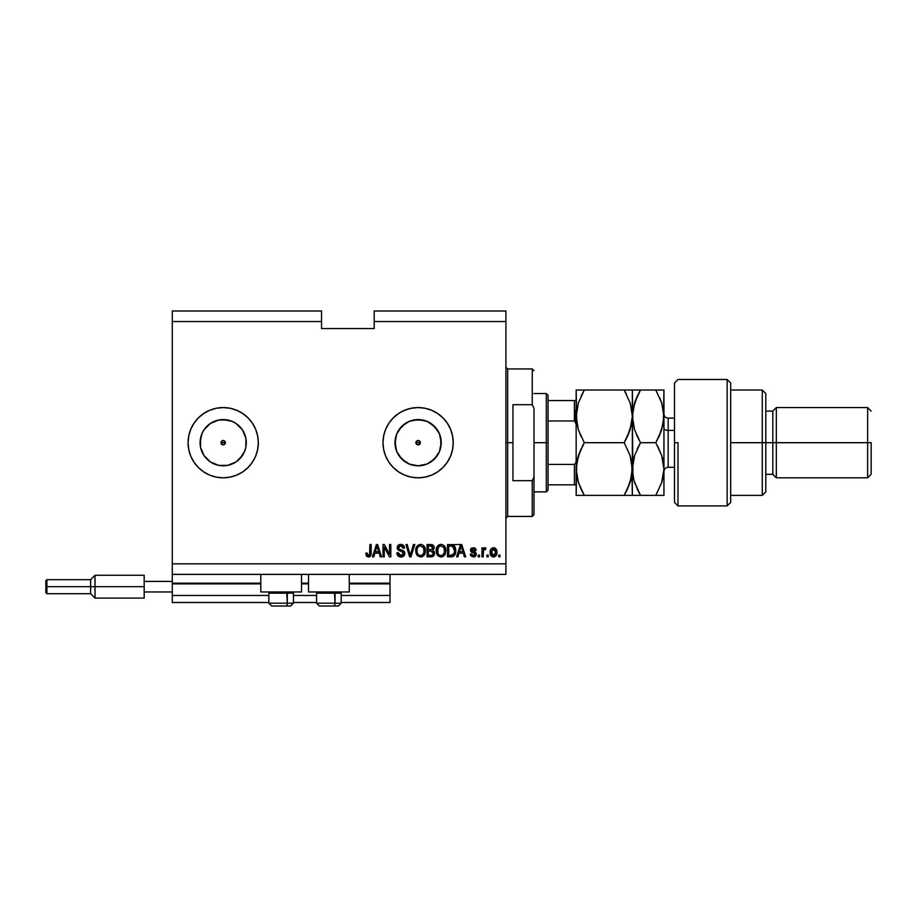 <?xml version="1.0" encoding="UTF-8"?>
<svg xmlns="http://www.w3.org/2000/svg" width="917" height="917" viewBox="0 0 917 917"><rect width="100%" height="100%" fill="white"/><g stroke="black" fill="none" stroke-linecap="round" stroke-linejoin="round"><path stroke-width="1.38" d="M390.023 602.492L341.204 602.492L390.023 602.492L390.023 595.465L341.204 595.465L390.023 595.465L390.023 583.877L349.274 583.877L390.023 583.877L390.023 602.492M316.617 602.492L293.44 602.492L316.617 602.492M268.853 602.492L172.281 602.492L268.853 602.492M316.617 595.465L293.44 595.465L316.617 595.465M268.853 595.465L172.281 595.465L172.281 602.492L172.281 595.465L268.853 595.465M308.536 583.877L301.521 583.877L308.536 583.877M260.783 583.877L172.281 583.877L172.281 595.465L172.281 583.178L260.783 583.178L172.281 583.178L172.281 583.877L260.783 583.877M390.023 583.178L390.023 583.877L390.023 583.178L349.274 583.178L390.023 583.178L390.023 574.397L390.023 583.178M308.536 583.178L301.521 583.178L308.536 583.178M172.281 574.397L172.281 583.178L172.281 574.397L505.909 574.397L172.281 574.397L172.281 563.852L505.909 563.852L505.909 321.535L374.216 321.535L374.216 328.561L321.535 328.561L321.535 311.001L172.281 311.001L321.535 311.001L321.535 321.535L172.281 321.535L321.535 321.535L321.535 328.561L374.216 328.561L374.216 321.535L505.909 321.535L505.909 311.001L374.216 311.001L505.909 311.001L505.909 563.852L172.281 563.852L172.281 574.397M416.559 441.146L415.917 442.693L416.559 444.252L418.118 444.894A2.189 2.189 0 0 1 415.917 442.693A2.189 2.189 0 0 1 418.118 440.504L416.559 441.146L415.917 442.693L416.559 444.252L418.118 444.894L416.559 444.252L415.917 442.693L417.269 440.664L418.954 440.664L420.307 442.693L418.954 444.722L416.559 444.252L415.917 442.693L416.559 441.146M221.65 441.146L221.008 442.693L221.65 444.252L223.198 444.894A2.189 2.189 0 0 1 221.008 442.693A2.189 2.189 0 0 1 223.198 440.504L221.65 441.146L221.008 442.693L221.65 444.252L223.198 444.894L221.169 443.541L221.65 441.146L224.046 440.664L225.399 442.693L224.046 444.722L222.361 444.722L221.169 443.541L221.65 441.146M210.36 461.904A23.108 23.108 0 0 1 206.864 459.039L203.987 455.531L200.536 447.209L200.089 442.693L201.855 433.856L203.987 429.855L210.36 423.482L218.693 420.032L223.198 419.585A23.108 23.108 0 0 1 246.306 442.693A23.108 23.108 0 0 1 223.198 465.802A23.108 23.108 0 0 1 200.089 442.693A23.108 23.108 0 0 1 223.198 419.585L232.047 421.35L236.036 423.482L242.42 429.855L245.871 438.188L245.871 447.209L244.552 451.542L239.543 459.039L236.036 461.916L227.714 465.366L218.693 465.366L210.36 461.916L206.864 459.039A23.108 23.108 0 0 1 214.074 421.465M413.601 465.366L418.118 465.802A23.108 23.108 0 0 1 395.009 442.693A23.108 23.108 0 0 1 418.118 419.585L426.955 421.35L434.452 426.359L439.461 433.856L441.226 442.693L439.461 451.542L434.452 459.039L426.955 464.048L418.118 465.802L409.269 464.048L401.772 459.039L396.763 451.542L395.009 442.693L396.763 433.856L401.772 426.359L409.269 421.35L418.118 419.585A23.108 23.108 0 0 1 441.226 442.693A23.108 23.108 0 0 1 418.118 465.802L422.622 465.366M418.095 407.572A35.121 35.121 0 0 0 411.286 408.248L418.118 407.572L424.961 408.248L431.552 410.254L437.627 413.498L442.945 417.865L447.313 423.184L450.556 429.259L452.562 435.85L453.227 442.693L452.562 449.548L450.556 456.139L447.313 462.202L442.945 467.532L437.627 471.9L431.552 475.144L424.961 477.138L418.118 477.814A35.121 35.121 0 0 1 382.997 442.693A35.121 35.121 0 0 1 418.118 407.572A35.121 35.121 0 0 1 453.227 442.693A35.121 35.121 0 0 1 418.118 477.814L411.263 477.138A35.121 35.121 0 0 0 418.095 477.814M411.24 408.26A35.121 35.121 0 0 0 404.706 410.243L411.263 408.248M404.649 410.266A35.121 35.121 0 0 0 393.29 417.854L398.597 413.498L404.672 410.254M411.263 477.138L404.672 475.144L398.597 471.9L393.278 467.532L388.911 462.202L385.667 456.139L383.673 449.548L382.997 442.693L383.673 435.85L385.667 429.259A35.121 35.121 0 0 0 393.267 467.51M393.29 467.544A35.121 35.121 0 0 0 404.649 475.132M404.706 475.155A35.121 35.121 0 0 0 411.24 477.138M223.186 407.572A35.121 35.121 0 0 0 216.378 408.248L223.198 407.572L230.052 408.248L236.643 410.254L242.718 413.498L248.037 417.865L252.404 423.184L255.648 429.259L257.643 435.85L258.319 442.693L257.643 449.548L255.648 456.139L252.404 462.202L248.037 467.532L242.718 471.9L236.643 475.144L230.052 477.138L223.198 477.814A35.121 35.121 0 0 1 188.088 442.693A35.121 35.121 0 0 1 223.198 407.572A35.121 35.121 0 0 1 258.319 442.693A35.121 35.121 0 0 1 223.198 477.814L216.355 477.138A35.121 35.121 0 0 0 223.186 477.814M216.32 408.26A35.121 35.121 0 0 0 190.759 429.236A35.121 35.121 0 0 1 214.074 408.787A35.121 35.121 0 0 0 190.759 429.236M216.355 477.138L209.764 475.144A35.121 35.121 0 0 1 194.014 462.225A35.121 35.121 0 0 0 209.741 475.132L203.689 471.9L198.37 467.532L194.003 462.202L190.759 456.139L188.753 449.548L188.088 442.693L188.753 435.85L190.759 429.259A35.121 35.121 0 0 0 190.747 456.116A35.121 35.121 0 0 1 190.747 429.271L194.003 423.184L198.37 417.865L203.689 413.498L209.764 410.254L216.355 408.248M190.759 456.15A35.121 35.121 0 0 0 193.991 462.191A35.121 35.121 0 0 1 190.759 456.15A35.121 35.121 0 0 0 193.991 462.191M194.014 462.225A35.121 35.121 0 0 0 214.074 476.611A35.121 35.121 0 0 1 209.775 475.144A35.121 35.121 0 0 0 216.32 477.138M260.783 591.958L260.783 574.397L260.783 591.958L301.521 591.958L301.521 574.397L301.521 591.958L260.783 591.958M349.274 591.958L349.274 574.397L349.274 591.958L308.536 591.958L349.274 591.958M308.536 574.397L308.536 591.958L308.536 574.397M172.281 311.001L172.281 563.852L172.281 311.001M385.667 429.259L388.911 423.184L393.278 417.865M384.269 556.837L384.269 547.048L384.269 556.837L382.997 556.837L382.997 544.538L384.349 544.538L389.542 554.338L389.542 544.538L390.814 544.538L390.814 556.837L389.45 556.837L384.269 547.048L389.45 556.837L390.814 556.837L390.814 544.538L389.542 544.538L389.542 554.338L384.349 544.538L382.997 544.538L382.997 556.837L384.269 556.837L382.997 556.837L382.997 544.538L384.349 544.538M404.856 553.18L403.732 556.069L400.993 556.997L398.001 555.851L396.901 553.249L398.161 552.687L398.803 554.556L400.809 555.542L402.448 555.301L403.549 553.914L402.964 552.057L398.7 550.452L397.439 549.019L397.439 546.394L398.78 544.858L401.508 544.434L403.87 545.821L404.546 548.057L403.262 548.217L402.586 546.44L400.591 545.821L398.872 546.578L398.494 548.114L399.308 549.34L403.767 550.957L404.867 553.409L402.964 550.475L398.884 549.031L398.482 547.781L400.809 545.821L403.262 548.217L404.546 548.057C404.363 545.718 403.102 544.492 400.763 544.377C398.574 544.469 397.382 545.592 397.199 547.747L403.583 553.455L401.107 555.553L398.161 552.687L396.878 552.848C397.038 555.45 398.402 556.837 400.993 556.997C403.342 556.928 404.638 555.736 404.867 553.409L404.844 553.788M414.805 544.538L410.942 556.837L409.624 556.837L405.944 544.538L407.263 544.538L410.208 555.393L413.487 544.538L414.805 544.538L413.487 544.538L410.208 555.393L407.263 544.538L405.944 544.538L409.624 556.837L410.942 556.837L409.624 556.837L405.944 544.538L407.263 544.538L410.208 555.393L413.487 544.538L414.805 544.538L410.942 556.837L414.805 544.538M420.582 556.997L417.659 555.874L416.009 553.054L415.94 548.595L417.132 546.039L418.931 544.687L421.694 544.515L423.746 545.707L425.087 548.034L424.789 554.109L423.081 556.229L420.582 556.997L424.204 555.117L425.454 550.704C425.545 547.128 423.929 545.019 420.594 544.377C417.201 545.042 415.573 547.197 415.722 550.853L416.96 555.06L420.582 556.997L417.292 555.484M441.02 556.997L438.097 555.874L436.435 553.054L436.377 548.595L437.558 546.039L439.358 544.687L442.132 544.515L444.172 545.707L445.513 548.034L445.226 554.109L443.519 556.229L441.02 556.997L444.642 555.117L445.891 550.704C445.983 547.128 444.355 545.019 441.031 544.377C437.627 545.042 435.999 547.197 436.148 550.853L437.398 555.06L441.02 556.997L437.73 555.484M488.188 555.083L488.188 556.837L486.916 556.837L486.916 555.083L488.188 555.083L486.916 555.083L486.916 556.837L488.188 556.837L486.916 556.837L486.916 555.083L488.188 555.083L488.188 556.837L488.188 555.083M496.968 552.275L496.269 555.45L494.355 556.894L491.993 556.596L490.48 554.751L490.389 550.223L492.738 547.827L495.982 548.893L496.968 552.275C497.071 549.696 495.937 548.194 493.541 547.736C491.111 548.206 489.965 549.741 490.102 552.366C489.976 554.98 491.122 556.516 493.541 556.997C495.994 556.504 497.14 554.934 496.968 552.275L496.968 551.874M368.405 556.997L366.479 556.126L365.757 553.157L367.029 552.997L367.866 555.415L369.551 555.003L369.906 544.538L371.179 544.538L370.984 554.854L370.319 556.229L368.405 556.997C370.502 556.573 371.431 555.209 371.179 552.882L371.179 544.538L369.906 544.538L369.734 554.625L368.462 555.553L367.029 552.997L365.757 553.157L366.479 556.126L368.405 556.997L366.662 556.332M457.915 556.837L458.981 553.157L457.915 556.837L456.586 556.837L460.506 544.538L461.755 544.538L465.687 556.837L464.357 556.837L463.28 553.157L458.981 553.157L463.28 553.157L464.357 556.837L465.687 556.837L461.755 544.538L460.506 544.538L456.586 556.837L457.915 556.837L456.586 556.837L460.506 544.538L461.755 544.538L465.687 556.837L464.357 556.837M476.382 554.109L474.525 556.825L471.223 556.218L470.318 554.12L471.59 553.96L473.092 555.691L475.098 554.476L474.742 553.467L470.73 551.381L471.304 548.377L473.848 547.77L475.705 548.767L476.221 550.292L474.937 550.452L473.355 549.008L471.774 550.326L475.591 552.16L476.382 554.109L471.751 550.108L473.355 549.008L474.937 550.452L476.221 550.292L473.31 547.736L470.467 550.28L475.098 554.327L473.447 555.713L471.59 553.96L470.318 554.12L473.355 556.997L476.382 554.109M479.568 555.083L479.568 556.837L478.296 556.837L478.296 555.083L479.568 555.083L478.296 555.083L478.296 556.837L479.568 556.837L478.296 556.837L478.296 555.083L479.568 555.083L479.568 556.837L479.568 555.083M484.921 547.747L485.953 548.217L485.483 549.489L483.465 550.372L483.248 556.837L481.964 556.837L481.964 547.896L483.248 547.896L483.248 549.317L484.463 547.77L485.953 548.217L485.483 549.489L483.66 549.913L483.248 552.194L483.465 550.372L485.483 549.489L485.953 548.217L484.749 547.736L483.248 549.317L483.248 547.896L481.964 547.896L481.964 556.837L483.248 556.837L481.964 556.837L481.964 547.896L483.248 547.896M500.006 555.083L500.006 556.837L498.722 556.837L498.722 555.083L500.006 555.083L498.722 555.083L498.722 556.837L500.006 556.837L498.722 556.837L498.722 555.083L500.006 555.083L500.006 556.837L500.006 555.083M451.107 556.837C454.442 556.332 456.001 554.258 455.783 550.624L455.279 553.891L453.674 556.183L447.485 556.837L447.485 544.538L453.686 545.157L455.222 547.208L455.783 550.189L452.906 544.767L447.485 544.538L447.485 556.837L451.107 556.837L447.485 556.837L447.485 544.538M434.177 551.438L434.509 553.96L433.305 556.195L427.047 556.837L427.047 544.538L433.271 545.306L434.211 548.011L432.858 550.211L434.555 553.226L432.858 550.211L434.234 547.632C434.05 545.581 432.927 544.549 430.864 544.538L427.047 544.538L427.047 556.837L430.841 556.837L427.047 556.837L427.047 544.538L430.864 544.538M373.792 556.837L374.858 553.157L373.792 556.837L372.462 556.837L376.383 544.538L377.632 544.538L381.552 556.837L380.234 556.837L379.157 553.157L374.858 553.157L379.157 553.157L380.234 556.837L381.552 556.837L377.632 544.538L376.383 544.538L372.462 556.837L373.792 556.837L372.462 556.837L376.383 544.538L377.632 544.538L381.552 556.837L380.234 556.837M188.753 449.548L189.945 453.984M189.59 432.503L188.753 435.85M505.909 574.397L505.909 563.852L505.909 574.397M374.216 311.001L374.216 321.535L374.216 311.001M365.757 553.547L367.052 553.409M367.087 553.822L367.258 554.625M368.462 555.553L369.734 554.625L368.714 555.53M369.734 554.625L369.906 552.985L369.734 554.625M369.906 544.538L371.179 544.538L371.156 553.593M371.098 554.292L370.514 555.977M370.308 556.241L369.402 556.837M369.769 556.665L368.772 556.974M460.735 547.575L461.136 545.821L462.856 551.725L459.406 551.725L460.563 548.148L459.406 551.725L462.856 551.725L461.136 545.821L460.735 547.575M470.421 554.693L470.742 555.553M470.364 554.407L471.59 553.96L471.751 554.636M473.023 555.679L474.284 555.576M475.098 554.327L473.608 553.02M471.487 552.206L472.519 552.676M470.524 549.753L470.788 548.996M470.937 548.756L471.647 548.125M474.364 547.873L475.694 548.756M476.221 550.292L474.937 550.452L474.731 549.719M473.951 549.088L472.805 549.054M471.785 549.833L473.585 551.358L472.301 550.922M471.762 549.971L473.585 551.358M476.061 555.519L475.155 556.527M475.052 556.596L473.653 556.986M484.749 547.736L485.953 548.217M485.483 549.489L484.612 549.329L483.362 550.819M483.546 550.143L484.612 549.329L483.465 550.372L483.248 556.837M493.335 556.986L496.464 555.083M492.337 556.768L490.847 555.484M490.251 553.948L490.137 553.169M490.824 549.249L491.34 548.618M493.954 547.758L494.595 547.908M495.065 548.125L495.959 548.87M496.418 549.547L496.808 550.681M496.819 550.704L496.934 551.484M492.544 549.317L491.386 552.355L493.506 549.008L495.696 552.355L495.432 550.532M495.604 553.49L495.696 552.355L493.575 555.713L494.446 555.473M491.523 553.788L491.409 552.917M494.068 549.1L492.887 549.134M495.489 550.704L495.02 549.776M495.283 550.177L494.057 549.088M494.114 555.622L494.802 555.186M494.595 555.37L495.684 552.63M492.085 554.98L493.575 555.713L491.397 551.805M451.932 544.583L460.254 544.538M453.686 545.157L454.523 545.959M455.222 547.208L455.76 549.73M453.262 556.424L452.219 556.745M454.179 548.125L454.362 548.825M454.511 550.292L454.419 552.034M452.15 555.289L454.018 553.604L450.958 555.393L452.574 555.163M448.757 555.393L448.757 545.982L452.654 546.223L448.757 545.982L448.757 555.393L450.958 555.393L448.757 555.393M453.835 547.357L450.923 545.982L452.654 546.223L454.5 550.991M436.893 554.223L436.217 551.965M436.205 549.684L436.377 548.584M438.017 545.569L439.369 544.687M441.031 544.377C444.355 545.019 445.983 547.128 445.891 550.704L445.891 550.704M445.536 553.295L445.226 554.097M439.954 556.871L440.756 556.986M445.639 548.492L445.226 547.289M444.218 545.753L443.163 544.939M441.283 545.833L438.681 546.796L440.171 545.924M443.862 547.449L443.243 546.704M438.727 546.75L437.432 550.865C437.237 548.034 438.429 546.349 441.043 545.821L444.08 547.885L444.607 550.659C444.756 553.409 443.553 555.037 441.008 555.553L442.636 555.129L444.47 552.321M444.183 553.295L442.636 555.129M440.194 555.461L441.008 555.553C438.544 555.083 437.352 553.513 437.432 550.865L437.845 553.295L437.971 547.816M444.39 548.825L443.576 547.048M444.458 552.355L443.977 547.667M444.527 549.512L444.413 548.893M437.845 553.283L438.716 554.602M438.762 554.636L438.234 554.017M431.208 544.549L431.827 544.618M433.695 545.821L434.177 546.979M433.076 550.315L434.211 548.011M430.841 556.837C433.214 556.814 434.452 555.61 434.555 553.226L434.555 553.226M434.509 553.96L434.257 554.877M433.581 555.943L433.007 556.39M433.225 553.857L432.102 555.243L433.225 553.857L432.881 551.862L430.681 551.083L433.282 553.238L430.681 551.083L428.331 551.083L430.681 551.083M431.964 546.131L428.331 545.982L428.331 549.65L431.838 549.535L432.962 547.839L431.838 549.535L428.331 549.65L428.331 545.982L430.417 545.982L432.962 547.839L432.801 546.956M430.589 549.65L432.904 548.377L431.781 546.085M431.563 546.039L430.979 545.993M428.331 555.393L428.331 551.083L428.331 555.393L432.102 555.243L428.331 555.393M415.733 550.28L415.722 550.853M415.768 549.684L415.94 548.584M425.201 548.446L424.8 547.289M425.305 552.447L424.789 554.109M425.098 553.295L424.674 554.349M424.525 554.625L423.872 555.53M422.107 556.745L421.212 556.951M424.342 546.452L422.726 544.939M420.846 545.833L418.931 546.257M423.425 547.449L422.806 546.704M417.212 548.756L416.994 550.865C416.799 548.034 418.003 546.349 420.605 545.821L423.643 547.885L424.181 550.659C424.319 553.409 423.115 555.037 420.582 555.553L422.21 555.129L424.032 552.321M423.746 553.295L422.21 555.129M419.757 555.461L420.582 555.553C418.106 555.083 416.914 553.513 416.994 550.865L417.029 549.994M418.29 546.75L417.544 547.816M423.963 548.825L423.138 547.048M424.021 552.355L423.539 547.667M424.101 549.512L423.986 548.893M417.407 553.283L418.29 554.602M418.324 554.636L417.808 554.017M409.933 554.292L409.716 553.455M398.012 555.851L398.78 556.459M398.001 555.84L397.519 555.232M396.878 552.848L398.242 553.249M400.534 555.507L401.107 555.553M403.549 553.902L403.526 552.928M402.471 551.759L401.371 551.369M397.439 546.406L397.829 545.718M401.142 544.4L402.976 544.962M404.546 548.057L403.239 547.976M401.761 545.959L400.121 545.879M398.494 547.564L399.078 549.203M398.482 547.781L398.884 549.031L403.182 550.578M398.78 548.893L400.832 549.845M404.133 551.312L404.58 552.011M404.798 554.166L404.225 555.496M403.721 556.08L402.907 556.619M402.46 556.791L403.136 556.504M400.534 549.764L399.801 549.547M400.076 544.434L399.411 544.583M389.542 544.538L390.814 544.538L390.814 556.837L389.45 556.837M376.612 547.575L377.013 545.821L378.732 551.725L375.282 551.725L376.44 548.148L375.282 551.725L378.732 551.725L377.334 547.094M377.013 545.821L376.761 546.99M461.285 546.463L461.136 545.821M453.56 554.441L454.247 552.882M454.339 552.504L454.454 551.747M454.442 549.352L454.282 548.492M454.075 547.839L453.606 547.013M453.181 546.555L452.448 546.142M438.681 546.796L438.143 547.483M440.596 555.53L441.432 555.53M444.573 551.518L444.55 549.592M418.244 546.796L417.716 547.483M417.246 548.618L417.075 549.558M420.169 555.53L421.006 555.53M424.147 551.518L424.113 549.592M214.074 463.922A23.108 23.108 0 0 1 210.36 461.916L203.987 455.531L210.36 461.916M223.221 477.814A35.121 35.121 0 0 0 230.075 408.26A35.121 35.121 0 0 0 223.221 407.572M255.648 429.259L255.19 428.205M203.987 429.855L210.36 423.482L203.987 429.855M418.129 477.814A35.121 35.121 0 0 0 431.529 475.155M431.575 475.132A35.121 35.121 0 0 0 453.227 442.716M453.227 442.682A35.121 35.121 0 0 0 431.575 410.254M431.529 410.243A35.121 35.121 0 0 0 418.129 407.572M442.945 467.532L447.313 462.202M442.945 417.865L437.627 413.498M397.038 414.61L394.963 416.295M388.911 462.202L389.484 463.039M394.963 469.103L398.597 471.9M430.956 461.916L437.329 455.531M440.779 447.209L440.779 438.188M437.329 429.855L430.956 423.482M422.622 420.032L413.601 420.032M405.28 423.482L398.895 429.855M395.445 438.188L395.445 447.209M398.895 455.531L405.28 461.916M418.954 444.722L418.118 444.894L419.665 444.252L420.307 442.693L419.665 441.146L418.118 440.504L420.146 441.856L420.146 443.541M417.269 444.722L416.089 443.541M218.693 465.366L227.714 465.366M236.036 461.916L242.42 455.531M245.871 447.209L245.871 438.188M242.42 429.855L236.036 423.482M227.714 420.032L218.693 420.032M200.536 438.188L200.536 447.209M224.757 444.252L225.399 442.693L224.757 441.146L223.198 440.504A2.189 2.189 0 0 1 225.399 442.693A2.189 2.189 0 0 1 223.198 444.894L224.757 444.252L223.198 444.894L224.757 444.252L225.399 442.693L224.757 441.146L223.198 440.504L224.757 441.146L225.227 443.541M222.361 444.722L221.169 443.541M419.665 441.146L418.118 440.504A2.189 2.189 0 0 1 420.307 442.693A2.189 2.189 0 0 1 418.118 444.894L419.665 444.252L420.307 442.693L419.665 441.146M271.719 605.999L285.886 605.999A2.808 1.41 -90 0 0 287.296 603.191L286.7 591.958L287.296 593.15L268.853 593.15L287.296 593.15L287.296 603.191L268.922 603.191M270.045 591.958L268.853 593.15L268.853 603.191L271.661 605.999L268.853 603.191L293.44 603.191L290.632 605.999L285.886 605.999L290.586 605.999M290.632 605.999L293.44 603.191L293.44 593.15L287.296 593.15L293.44 593.15L292.248 591.958M272.166 605.999L285.886 605.999A2.808 1.41 90 0 0 287.296 603.191L293.371 603.191M319.483 605.999L333.65 605.999A2.808 1.41 -90 0 0 335.06 603.191L334.464 591.958L335.06 593.15L316.617 593.15L335.06 593.15L335.06 603.191L316.686 603.191M317.809 591.958L316.617 593.15L316.617 603.191L319.425 605.999L316.617 603.191L341.204 603.191L341.204 593.15L335.06 593.15L341.204 593.15L340.012 591.958M319.93 605.999L338.373 605.999L341.204 603.191L338.396 605.999M341.135 603.191L335.06 603.191A2.808 1.41 90 0 1 333.65 605.999L338.339 605.999M505.909 367.19L507.663 368.943L507.663 442.693L512.935 442.693L512.935 404.706L532.25 404.706L534.003 408.237L534.003 477.149L532.25 480.68L532.25 516.443L532.25 480.68L512.935 480.68L512.935 442.693L507.663 442.693L507.663 368.943L507.663 442.693L505.909 442.693L507.663 442.693L507.663 516.443L505.909 518.208M532.25 404.706L532.25 368.943L532.25 404.706L534.003 408.237L534.003 514.689L534.003 477.149L532.25 480.68L512.935 480.68L512.935 404.706L532.25 404.706M507.663 442.693L507.663 516.443L507.663 442.693M575.097 410.208L575.097 421.293L575.097 410.208M574.397 484.841L574.397 464.415L575.853 462.649L576.151 460.254L575.853 462.649L574.397 464.415L574.397 484.841L548.057 484.841L548.057 442.693L546.303 442.693L546.303 491.867L546.303 442.693L534.003 442.693L546.303 442.693L546.303 393.531L546.303 442.693L548.057 442.693L548.057 490.102L548.057 484.841L575.853 484.841M420.307 442.693L415.917 442.693L420.307 442.693M225.399 442.693L221.008 442.693L225.399 442.693M574.397 420.972L574.397 400.557L576.151 400.557L574.397 400.557L574.397 420.972L548.057 420.972L548.057 442.693L548.057 395.284L548.057 420.972L574.397 420.972L575.853 422.737L576.151 425.133L575.876 422.829M574.397 464.415L548.057 464.415L574.397 464.415M574.397 400.557L548.057 400.557L574.397 400.557M677.995 442.693L677.995 505.909L677.995 442.693L674.488 442.693L677.995 442.693M674.488 383.123L674.488 502.401L677.995 505.909L727.158 505.909L730.677 502.401L730.677 382.997L727.158 379.478L727.158 505.909L727.158 379.478L677.995 379.478L674.488 382.997L674.488 502.275M730.677 383.1L730.677 442.693L765.798 442.693L765.798 393.531L765.798 442.693L772.813 442.693L772.813 474.307L772.813 442.693L776.332 442.693L776.332 407.572L776.332 442.693L867.642 442.693L867.642 477.814L867.642 442.693L871.15 442.693L871.15 474.307L871.15 442.693L776.332 442.693L776.332 477.814L776.332 442.693L765.798 442.693L765.798 491.867L765.798 442.693L762.279 442.693L762.279 495.375L762.279 442.693L730.677 442.693L730.677 502.287M762.279 442.693L762.279 390.023L762.279 442.693M772.813 442.693L772.813 411.091L772.813 442.693M867.642 442.693L867.642 407.572L867.642 442.693M668.161 418.244L668.161 430.405A4.218 2.109 0 0 1 663.942 428.296A4.218 2.109 180 0 0 668.161 430.405L668.161 467.28L674.488 467.28M674.488 430.405L668.161 430.405L674.488 430.405M630.415 403.916L632.34 416.352L631.756 409.544L632.34 416.352L632.34 390.023L576.151 390.023L576.736 390.023L576.151 390.023L576.736 423.173L576.151 416.352L576.151 469.034L578.421 455.508L584.301 442.693L624.19 442.693L630.048 455.428L632.34 469.034L630.071 482.56L624.19 495.375L584.301 495.375L578.444 482.64L576.151 469.034L578.432 482.617L576.151 469.034L576.747 475.934M582.582 495.375L631.756 495.375M627.48 489.082L624.19 495.375L630.071 482.583L631.744 475.9L627.48 489.082L630.071 482.583M631.022 426.634L632.34 416.352L632.34 469.034L631.744 462.157L632.34 495.375L632.34 469.034L631.045 458.867M638.771 495.375L632.34 495.375L640.49 495.375L634.633 482.64L632.948 475.957L632.34 416.352L630.059 429.913L624.19 442.693L627.469 436.423L624.19 442.693L584.301 442.693L578.421 455.497L576.747 462.168L577.63 458.133M582.1 446.751L584.301 442.693L578.421 429.901L576.151 416.352L578.421 402.804L584.301 390.023L581.023 396.293L584.301 390.023L624.19 390.023L630.071 402.815L631.756 409.544L632.34 416.352L631.744 423.241L627.469 436.412L630.059 429.947L624.19 442.693L630.048 455.428L631.733 462.111M625.852 390.023L631.733 390.023L624.19 390.023L630.071 402.827M631.733 390.023L632.936 390.023L632.34 390.023L632.925 423.195L632.34 416.352L632.936 409.475L637.212 396.293L634.633 402.746L640.49 390.023L638.496 393.668M626.586 394.47L624.19 390.023M631.114 426.245L631.733 423.276M630.816 480.107L632.925 462.225L634.61 455.508L640.49 442.693L634.61 429.901L632.34 416.352L634.633 402.746L640.49 390.023L632.948 390.023M627.847 495.375L624.19 495.375L626.426 491.26M627.469 495.375L630.048 495.375M576.736 390.023L576.151 390.023L576.151 416.352L578.421 402.804L584.301 390.023L578.432 390.023M578.168 429.099L576.151 416.352L576.151 495.375L576.736 495.375L576.151 495.375L576.736 462.225L581.011 448.986L578.421 455.497M577.412 479.087L580.45 487.855M576.736 495.375L584.301 495.375L581.023 489.105M581.023 436.423L578.421 429.901M637.074 488.818L640.49 495.375L663.942 495.375L663.942 469.034L663.942 495.375L661.661 495.375L663.358 495.375M633.658 479.316L632.34 469.034L632.936 475.934L632.34 469.034L634.61 455.508L633.544 459.234M657.466 390.023L663.942 390.023L655.793 390.023L661.673 402.815L663.942 416.352L663.942 390.023L663.346 423.241L659.082 436.423L655.793 442.693L640.49 442.693L637.2 448.986L640.49 442.693L636.455 434.75M634.346 429.053L632.34 416.352M632.948 409.44L633.567 406.449M636.834 390.023L634.633 390.023M662.693 426.371L663.942 416.352L663.942 469.034L663.942 416.352L661.673 402.815L655.793 390.023L640.49 390.023L637.212 396.293M634.61 455.508L640.49 442.693L655.793 442.693L661.65 455.428L663.942 469.034L661.684 482.56L655.793 495.375L661.684 482.56L663.358 475.877L661.226 483.889M662.578 479.488L663.942 469.034L663.346 462.134L663.942 469.034L661.65 455.428L657.627 446.029M659.449 495.375L661.65 495.375M661.65 429.97L659.082 436.423L661.65 429.97M655.793 442.693L661.673 429.924L663.942 416.352M662.2 457.193L662.636 458.809M661.948 403.686L659.85 398.024M634.083 480.875L640.49 495.375L637.109 488.876M632.948 495.375L659.082 495.375M637.212 390.023L663.358 390.023M663.942 413.899C664.195 416.456 665.604 417.865 668.161 418.118L668.161 467.154M144.187 575.268L144.187 581.412L172.281 581.412L144.187 581.412L144.187 591.958L172.281 591.958L144.187 591.958L144.187 598.102L144.187 575.268L95.013 575.268L90.623 579.659L90.623 586.685L90.623 579.659L46.905 579.659L45.85 580.713L45.85 586.685L46.905 586.685L46.905 579.659L46.905 586.685L90.623 586.685L90.623 593.712L90.623 586.685L95.013 586.685L95.013 575.268L95.013 586.685L144.187 586.685L95.013 586.685L95.013 598.102L95.013 586.685L46.905 586.685L46.905 593.712L46.905 586.685L45.85 586.685L45.85 592.657L45.85 580.828M574.959 421.178L576.128 424.525L575.853 422.737M534.003 514.689L532.25 516.443L507.663 516.443M507.663 368.943L532.25 368.943L534.003 370.697M548.057 490.102L546.303 491.867L534.003 491.867M534.003 393.531L546.303 393.531L548.057 395.284M730.677 495.375L762.279 495.375L765.798 491.867M871.15 474.307L867.642 477.814L776.332 477.814L772.813 474.307L765.798 474.307M730.677 390.023L762.279 390.023L765.798 393.531M765.798 411.091L772.813 411.091L776.332 407.572L867.642 407.572L871.15 411.091M668.161 418.118L674.488 418.118M668.161 467.28C665.604 467.532 664.195 468.942 663.942 471.498M144.187 598.102L95.013 598.102L90.623 593.712L46.905 593.712L45.85 592.657"/></g></svg>
